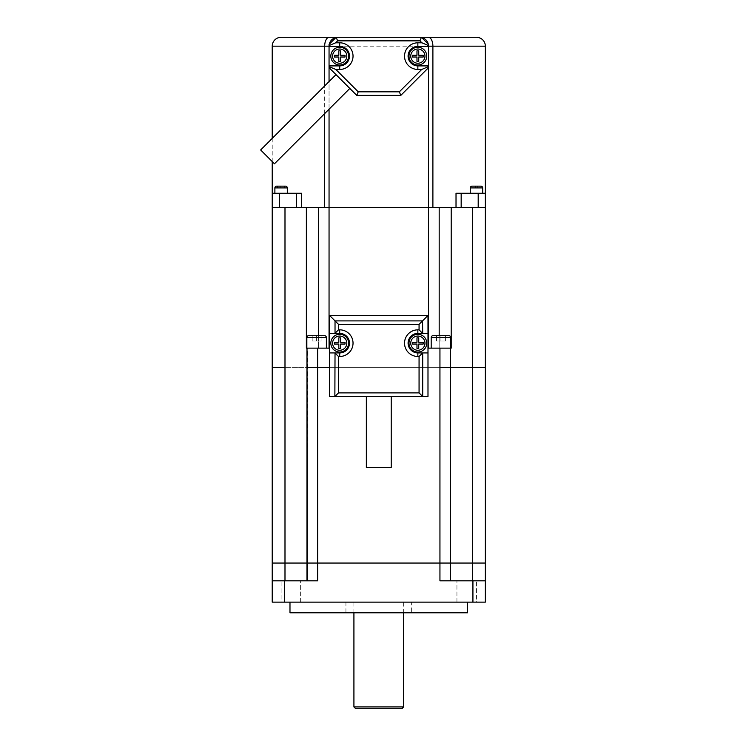 <?xml version="1.0" encoding="UTF-8"?>
<svg xmlns="http://www.w3.org/2000/svg" width="746" height="746" viewBox="0 0 746 746"><rect width="100%" height="100%" fill="white"/><g stroke="black" fill="none" stroke-linecap="round" stroke-linejoin="round"><path stroke-width="0.56" stroke-dasharray="3.73 2.8" d="M306.97 580.817L317.628 580.817L306.97 580.817L306.97 563.053L307.557 563.053L306.97 563.053L307.557 563.053L307.557 367.675L284.991 367.675L307.557 367.675L307.557 348.13L306.97 348.13L329.051 348.13L329.051 207.463L428.521 207.463L428.521 46.177A8.877 8.877 0 0 0 428.288 44.173M284.646 602.125L284.646 580.817L317.628 580.817L317.628 563.053L306.97 563.053L450.603 563.053L450.015 563.053L450.015 367.675L306.97 367.675L306.97 563.053L272.215 563.053L284.991 563.053L284.991 367.675L272.215 367.675L272.215 602.125L485.357 602.125L485.357 367.675L472.582 367.675L472.582 563.053L439.944 563.053L439.944 580.817L472.927 580.817L472.927 602.125M317.628 348.13L317.628 367.675L439.944 367.675L439.944 563.053L317.628 563.053L317.628 367.675L306.97 367.675L306.97 348.13L306.97 563.053L307.557 563.053L307.184 348.13L307.557 563.053L284.991 563.053L284.991 580.817L272.215 580.817L307.557 580.817L307.557 563.053L307.557 580.817L284.991 580.817M427.99 367.675L329.583 367.675L427.99 367.675M472.582 580.817L450.015 580.817L472.582 580.817L472.582 563.053L485.357 563.053L450.015 563.053L450.603 563.053L450.603 367.675L450.015 367.675L450.603 367.675L450.015 367.675L450.015 563.053L450.603 563.053L450.603 580.817M450.724 337.472A1.772 1.772 0 0 0 448.943 335.7L432.96 335.7A1.772 1.772 0 0 0 431.188 337.472L450.724 337.472L431.188 337.472L450.724 337.472L450.724 348.13L428.521 348.13L428.521 207.463L439.18 207.463L428.521 207.463L428.521 348.13L439.18 348.13L439.18 335.7M326.384 337.472L306.848 337.472A1.772 1.772 0 0 1 308.63 335.7L324.613 335.7A1.772 1.772 0 0 1 326.384 337.472L306.848 337.472L326.384 337.472L326.384 348.13L306.373 348.13L306.373 207.463L272.215 207.463L272.215 367.675L284.991 367.675L284.991 207.463M428.521 207.463L428.521 348.13L451.199 348.13L439.18 348.13L439.18 207.463L485.357 207.463L451.199 207.463L451.199 348.13L450.015 348.13L450.603 348.13L450.603 367.675L439.944 367.675L439.944 348.13M318.393 335.7L318.393 348.13L306.373 348.13L329.051 348.13L329.051 207.463L329.051 348.13L318.393 348.13L318.393 207.463L329.051 207.463L272.215 207.463L272.215 193.251L301.552 193.251L279.377 193.251L279.377 207.463L301.552 207.463L301.552 193.251L279.377 193.251M478.195 193.251L478.195 207.463L461.168 207.463L461.168 193.251L485.357 193.251L485.357 367.675L472.582 367.675L472.582 207.463M421.649 37.533A8.877 8.877 0 0 0 419.634 37.3L337.938 37.3A8.877 8.877 0 0 0 335.924 37.533M272.215 138.402L272.215 161.546M461.168 193.251L485.357 193.251L456.02 193.251L456.02 207.463L301.552 207.463M428.521 67.672L428.521 44.406L421.415 37.3L336.157 37.3L329.051 44.406L329.051 67.672L356.765 95.385L400.807 95.385L428.521 67.672L428.521 46.177A8.877 8.877 0 0 0 419.634 37.3L337.938 37.3A8.877 8.877 0 0 0 329.051 46.177L329.051 207.463M461.168 207.463L456.02 207.463M329.284 44.173A8.877 8.877 0 0 0 329.051 46.177A8.877 8.877 0 0 1 337.938 37.3M329.051 109.196L329.051 81.566M329.051 67.672L329.051 46.177M466.707 580.817L456.934 580.817L466.707 580.817M466.707 602.125L456.934 602.125L476.47 602.125L476.47 580.817L476.47 602.125L466.707 602.125M300.638 602.125L300.638 580.817L281.102 580.817L300.638 580.817L300.638 602.125L281.102 602.125L281.102 580.817L290.865 580.817L281.102 580.817L281.102 602.125L300.638 602.125M456.934 602.125L456.934 580.817L456.934 602.125L476.47 602.125L456.934 602.125M403.651 612.783L403.651 602.125L353.921 602.125L403.651 602.125M353.921 612.783L353.921 602.125M411.643 602.125L345.93 602.125L411.643 602.125L411.643 612.783L345.93 612.783L411.643 612.783M345.93 602.125L345.93 612.783M467.593 602.125L289.98 602.125L467.593 602.125M450.015 580.817L450.015 563.053L450.015 580.817M290.865 602.125L281.102 602.125L290.865 602.125M284.646 580.817L272.215 580.817M485.357 580.817L472.927 580.817M289.98 612.783L467.593 612.783M403.651 706.928L353.921 706.928M355.693 708.7L401.88 708.7M436.513 335.7L445.39 335.7L436.513 335.7L436.513 341.025L440.951 341.025L440.951 335.7L440.951 341.025L436.513 341.025L436.513 335.7L436.513 341.025L445.39 341.025L440.951 341.025L440.951 335.7L440.951 341.025L436.513 341.025L436.513 335.7M445.39 341.025L445.39 335.7L445.39 341.025L445.39 335.7L445.39 341.025L440.951 341.025L445.39 341.025M448.943 335.7L432.96 335.7L448.943 335.7M431.188 337.472L431.188 348.13L450.724 348.13L431.188 348.13M324.613 335.7L308.63 335.7L324.613 335.7M306.848 337.472L306.848 348.13L326.384 348.13M321.06 335.7L312.182 335.7L321.06 335.7L321.06 341.025L316.621 341.025L316.621 335.7L316.621 341.025L321.06 341.025L321.06 335.7L321.06 341.025L312.182 341.025L316.621 341.025L316.621 335.7L316.621 341.025L321.06 341.025L321.06 335.7M312.182 341.025L312.182 335.7L312.182 341.025L312.182 335.7L312.182 341.025L316.621 341.025L312.182 341.025M470.26 193.251L482.69 193.251L470.26 193.251L482.69 193.251L470.26 193.251L470.26 187.917A1.772 1.772 0 0 1 472.041 186.146L480.918 186.146A1.772 1.772 0 0 1 482.69 187.917L482.69 193.251M477.365 186.146L480.032 186.146L477.365 186.146L480.032 186.146L480.032 187.917L480.032 186.146L475.584 186.146L477.365 186.146L477.365 187.917L477.365 186.146L477.365 187.917L477.365 186.146L475.584 186.146L477.365 186.146L477.365 187.917L480.032 187.917L480.032 186.146L480.032 187.917L477.365 187.917L477.365 186.146M472.927 186.146L475.584 186.146L472.927 186.146L475.584 186.146L475.584 187.917L480.032 187.917L475.584 187.917L475.584 186.146L475.584 187.917L475.584 186.146L472.927 186.146L472.927 187.917L475.584 187.917L475.584 186.146L475.584 187.917L477.365 187.917L475.584 187.917L475.584 186.146L475.584 187.917L472.927 187.917L472.927 186.146L472.927 187.917L475.584 187.917L472.927 187.917L472.927 186.146M287.313 187.917L274.882 187.917A1.772 1.772 0 0 1 276.654 186.146L285.541 186.146A1.772 1.772 0 0 1 287.313 187.917L287.313 193.251L274.882 193.251L287.313 193.251M280.207 186.146L277.54 186.146L280.207 186.146L277.54 186.146L277.54 187.917L277.54 186.146L281.988 186.146L280.207 186.146L280.207 187.917L280.207 186.146L280.207 187.917L280.207 186.146L281.988 186.146L280.207 186.146L280.207 187.917L277.54 187.917L277.54 186.146L277.54 187.917L280.207 187.917L280.207 186.146M284.646 186.146L281.988 186.146L284.646 186.146L281.988 186.146L281.988 187.917L277.54 187.917L281.988 187.917L281.988 186.146L281.988 187.917L281.988 186.146L284.646 186.146L284.646 187.917L280.207 187.917L281.988 187.917L281.988 186.146L281.988 187.917L281.988 186.146L281.988 187.917L284.646 187.917L284.646 186.146L284.646 187.917L281.988 187.917L284.646 187.917L284.646 186.146M274.882 187.917L274.882 193.251M417.863 65.005A8.877 8.877 0 0 0 426.74 56.127A8.877 8.877 0 0 0 417.863 47.25A8.877 8.877 0 0 0 408.985 56.127A8.877 8.877 0 0 0 417.863 65.005M418.748 61.452L416.977 61.452L416.977 57.013L412.538 57.013L412.538 55.241L416.977 55.241L416.977 50.803L418.748 50.803L418.748 55.241L423.187 55.241L423.187 57.013L418.748 57.013L418.748 61.452M339.71 65.005A8.877 8.877 0 0 0 348.587 56.127A8.877 8.877 0 0 0 339.71 47.25A8.877 8.877 0 0 0 330.832 56.127A8.877 8.877 0 0 0 339.71 65.005M334.385 57.013L338.824 57.013L338.824 61.452L340.596 61.452L340.596 57.013L345.034 57.013L345.034 55.241L340.596 55.241L340.596 50.803L338.824 50.803L338.824 55.241L334.385 55.241L334.385 57.013M330.832 343.16A8.877 8.877 0 0 0 339.71 352.037A8.877 8.877 0 0 0 348.587 343.16A8.877 8.877 0 0 0 339.71 334.283A8.877 8.877 0 0 0 330.832 343.16M340.596 348.485L338.824 348.485L338.824 344.046L334.385 344.046L334.385 342.274L338.824 342.274L338.824 337.835L340.596 337.835L340.596 342.274L345.034 342.274L345.034 344.046L340.596 344.046L340.596 348.485M408.985 343.16A8.877 8.877 0 0 0 417.863 352.037A8.877 8.877 0 0 0 426.74 343.16A8.877 8.877 0 0 0 417.863 334.283A8.877 8.877 0 0 0 408.985 343.16M418.748 348.485L418.748 344.046L423.187 344.046L423.187 342.274L418.748 342.274L418.748 337.835L416.977 337.835L416.977 342.274L412.538 342.274L412.538 344.046L416.977 344.046L416.977 348.485L418.748 348.485M349.818 88.438L335.998 74.619L349.818 88.438M329.051 65.9L339.71 65.9A9.773 9.773 0 0 0 349.482 56.127A9.773 9.773 0 0 0 339.71 46.355L329.051 46.355M428.521 65.9L417.863 65.9A9.773 9.773 0 0 1 408.09 56.127A9.773 9.773 0 0 1 417.863 46.355L428.521 46.355M260.643 149.974L274.453 163.794M391.221 396.443L366.351 396.443L391.221 396.443M329.583 315.455L329.583 396.443L427.99 396.443L427.99 315.455L329.583 315.455M339.71 352.933A9.773 9.773 0 0 0 349.482 343.16A9.773 9.773 0 0 0 339.71 333.387M417.863 352.933A9.773 9.773 0 0 1 408.09 343.16A9.773 9.773 0 0 1 417.863 333.387M366.351 467.49L391.221 467.49M450.388 367.675L450.388 563.053L450.388 367.675M272.215 46.177L485.357 46.177M324.678 113.569L324.678 85.939M296.404 193.251L296.404 207.463M419.634 37.3A8.877 8.877 0 0 1 428.521 46.177M307.184 580.817L307.184 563.053L307.184 580.817M450.388 563.053L450.388 580.817L450.388 563.053M470.26 187.917L482.69 187.917M450.015 348.13L450.015 367.675L450.015 348.13"/><path stroke-width="1.12" d="M284.991 580.817L284.991 563.053L272.215 563.053L306.97 563.053L306.97 367.675L329.583 367.675L317.628 367.675L317.628 563.053L306.97 563.053L317.628 563.053L317.628 580.817L284.646 580.817L284.646 602.125L272.215 602.125L272.215 367.675L284.991 367.675L284.991 563.053L306.97 563.053L306.97 580.817M472.927 602.125L472.927 580.817L439.944 580.817L439.944 563.053L450.603 563.053L439.944 563.053L439.944 367.675L485.357 367.675L485.357 563.053L472.582 563.053L485.357 563.053L485.357 602.125L284.646 602.125M439.944 563.053L317.628 563.053L439.944 563.053M450.603 580.817L450.603 563.053L472.582 563.053L472.582 367.675L450.603 367.675L450.603 348.13L428.521 348.13L428.521 67.672L400.807 95.385L356.765 95.385L329.051 67.672L329.051 65.9L339.71 65.9A9.773 9.773 0 0 0 349.482 56.127A9.773 9.773 0 0 0 339.71 46.355L329.051 46.355L329.051 65.9M296.404 207.463L296.404 193.251L279.377 193.251L279.377 207.463L272.215 207.463L324.678 207.463L324.678 113.569M318.393 335.7L318.393 207.463L306.373 207.463L306.373 348.13L306.848 348.13L306.848 337.472A1.772 1.772 0 0 1 308.63 335.7L324.613 335.7A1.772 1.772 0 0 1 326.384 337.472L326.384 348.13M317.628 348.13L317.628 367.675L306.97 367.675L306.97 348.13L329.051 348.13L329.051 207.463L485.357 207.463L485.357 367.675L472.582 367.675L472.582 207.463M439.18 335.7L439.18 207.463L451.199 207.463L451.199 348.13L450.724 348.13L450.724 337.472A1.772 1.772 0 0 0 448.943 335.7L432.96 335.7A1.772 1.772 0 0 0 431.188 337.472L431.188 348.13M439.944 348.13L439.944 367.675L450.603 367.675L450.603 563.053L472.582 563.053L472.582 580.817M272.215 161.546L272.215 367.675L284.991 367.675L284.991 207.463M456.02 207.463L456.02 193.251L485.357 193.251L485.357 46.177A8.877 8.877 0 0 0 476.48 37.3L421.415 37.3L428.521 44.406L428.521 67.672M485.357 46.177L432.894 46.177A8.877 4.513 -90 0 0 428.381 37.3L476.48 37.3M324.678 85.939L324.678 46.177L272.215 46.177A8.877 8.877 0 0 1 281.093 37.3L336.157 37.3L281.093 37.3M272.215 46.177L272.215 138.402M428.381 37.3L421.415 37.3L419.942 40.853L337.63 40.853L335.672 42.802L329.051 45.553L329.051 44.406L336.157 37.3L421.415 37.3M478.195 193.251L478.195 207.463L485.357 207.463L485.357 193.251M324.678 207.463L428.521 207.463M279.377 193.251L272.215 193.251M296.404 193.251L301.552 193.251L301.552 207.463M428.288 44.173A8.877 8.877 0 0 0 421.649 37.533M335.924 37.533A8.877 8.877 0 0 0 329.284 44.173M329.051 207.463L329.051 109.196M329.051 81.566L329.051 67.672M403.651 706.928L401.88 708.7L355.693 708.7L353.921 706.928L403.651 706.928L403.651 612.783M353.921 706.928L353.921 612.783M467.593 602.125L467.593 612.783L289.98 612.783L289.98 602.125M472.927 580.817L485.357 580.817M272.215 580.817L284.646 580.817M482.69 193.251L482.69 187.917A1.772 1.772 0 0 0 480.918 186.146L472.041 186.146A1.772 1.772 0 0 0 470.26 187.917L470.26 193.251M274.882 193.251L274.882 187.917A1.772 1.772 0 0 1 276.654 186.146L285.541 186.146A1.772 1.772 0 0 1 287.313 187.917L287.313 193.251M417.863 47.25A8.877 8.877 0 0 1 426.74 56.127A8.877 8.877 0 0 1 417.863 65.005A8.877 8.877 0 0 1 408.985 56.127A8.877 8.877 0 0 1 417.863 47.25A8.877 8.877 0 0 0 408.985 56.127A8.877 8.877 0 0 0 417.863 65.005M418.748 61.452L418.748 57.013L423.187 57.013L423.187 55.241L418.748 55.241L418.748 50.803L416.977 50.803L416.977 55.241L412.538 55.241L412.538 57.013L416.977 57.013L416.977 61.452L418.748 61.452M339.71 47.25A8.877 8.877 0 0 1 348.587 56.127A8.877 8.877 0 0 1 339.71 65.005A8.877 8.877 0 0 1 330.832 56.127A8.877 8.877 0 0 1 339.71 47.25A8.877 8.877 0 0 0 330.832 56.127A8.877 8.877 0 0 0 339.71 65.005M338.824 61.452L338.824 57.013L334.385 57.013L334.385 55.241L338.824 55.241L338.824 50.803L340.596 50.803L340.596 55.241L345.034 55.241L345.034 57.013L340.596 57.013L340.596 61.452L338.824 61.452M348.587 343.16A8.877 8.877 0 0 1 339.71 352.037A8.877 8.877 0 0 1 330.832 343.16A8.877 8.877 0 0 1 339.71 334.283A8.877 8.877 0 0 1 348.587 343.16A8.877 8.877 0 0 0 339.71 334.283A8.877 8.877 0 0 0 330.832 343.16M340.596 342.274L340.596 337.835L338.824 337.835L338.824 342.274L334.385 342.274L334.385 344.046L338.824 344.046L338.824 348.485L340.596 348.485L340.596 344.046L345.034 344.046L345.034 342.274L340.596 342.274M426.74 343.16A8.877 8.877 0 0 1 417.863 352.037A8.877 8.877 0 0 1 408.985 343.16A8.877 8.877 0 0 1 417.863 334.283A8.877 8.877 0 0 1 426.74 343.16A8.877 8.877 0 0 0 417.863 334.283A8.877 8.877 0 0 0 408.985 343.16M418.748 344.046L423.187 344.046L423.187 342.274L418.748 342.274L418.748 337.835L416.977 337.835L416.977 342.274L412.538 342.274L412.538 344.046L416.977 344.046L416.977 348.485L418.748 348.485L418.748 344.046M349.818 88.438L274.453 163.794L260.643 149.974L335.998 74.619M329.051 46.355L329.051 45.553M428.521 46.355L417.863 46.355A9.773 9.773 0 0 0 408.09 56.127A9.773 9.773 0 0 0 417.863 65.9L428.521 65.9M336.157 37.3L337.63 40.853M428.521 45.553L421.9 42.802L419.942 40.853M335.672 42.802L339.71 42.802A13.325 13.325 0 0 1 353.035 56.127A13.325 13.325 0 0 1 339.71 69.453L335.849 69.453L329.051 66.636M335.849 69.453L358.229 91.833L356.765 95.385M358.229 91.833L399.343 91.833L400.807 95.385M428.521 66.636L421.723 69.453L417.863 69.453A13.325 13.325 0 0 1 404.537 56.127A13.325 13.325 0 0 1 417.863 42.802L421.9 42.802M391.221 396.443L391.221 467.49L366.351 467.49L366.351 396.443M329.583 333.387L329.583 315.455L427.99 315.455L427.99 396.443L329.583 396.443L329.583 352.933L339.71 352.933A9.773 9.773 0 0 0 349.482 343.16A9.773 9.773 0 0 0 339.71 333.387L329.583 333.387L329.583 352.933L339.71 352.933A9.773 9.773 0 0 0 349.482 343.16A9.773 9.773 0 0 0 339.71 333.387L329.583 333.387M417.863 333.387L427.99 333.387L417.863 333.387A9.773 9.773 0 0 0 408.09 343.16A9.773 9.773 0 0 0 417.863 352.933L427.99 352.933L417.863 352.933A9.773 9.773 0 0 1 408.09 343.16A9.773 9.773 0 0 1 417.863 333.387L417.863 329.835L419.065 329.835L419.065 324.37L338.507 324.37L338.507 329.835L339.71 329.835A13.325 13.325 0 0 1 353.035 343.16A13.325 13.325 0 0 1 339.71 356.485L338.507 356.485L334.87 352.933M334.87 333.387L338.507 329.835M329.583 315.455L338.507 324.37M427.99 315.455L419.065 324.37M335.029 333.313L335.029 320.892L422.544 320.892L422.702 333.387M334.87 396.443L335.029 353.007M422.702 352.933L422.702 396.443M338.507 356.485L338.507 392.89L335.029 396.368M338.507 392.89L419.065 392.89L422.544 396.368M419.065 392.89L419.065 356.485L422.544 353.007M422.544 333.313L419.065 329.835M428.521 46.177L432.894 46.177L432.894 207.463M461.168 193.251L461.168 207.463M329.191 37.3A8.877 4.513 -90 0 0 324.678 46.177L329.051 46.177M450.724 337.472L431.188 337.472M306.848 337.472L326.384 337.472M482.69 187.917L470.26 187.917M274.882 187.917L287.313 187.917M417.863 63.233A7.106 7.106 0 0 0 424.968 56.127A7.106 7.106 0 0 0 417.863 49.022A7.106 7.106 0 0 0 410.757 56.127A7.106 7.106 0 0 0 417.863 63.233M339.71 63.233A7.106 7.106 0 0 0 346.815 56.127A7.106 7.106 0 0 0 339.71 49.022A7.106 7.106 0 0 0 332.604 56.127A7.106 7.106 0 0 0 339.71 63.233M332.604 343.16A7.106 7.106 0 0 0 339.71 350.266A7.106 7.106 0 0 0 346.815 343.16A7.106 7.106 0 0 0 339.71 336.054A7.106 7.106 0 0 0 332.604 343.16M410.757 343.16A7.106 7.106 0 0 0 417.863 350.266A7.106 7.106 0 0 0 424.968 343.16A7.106 7.106 0 0 0 417.863 336.054A7.106 7.106 0 0 0 410.757 343.16M399.343 91.833L421.723 69.453M339.71 69.453L339.71 65.9A9.773 9.773 0 0 0 349.482 56.127A9.773 9.773 0 0 0 339.71 46.355L339.71 42.802M417.863 42.802L417.863 46.355A9.773 9.773 0 0 0 408.09 56.127A9.773 9.773 0 0 0 417.863 65.9L417.863 69.453M419.065 356.485L417.863 356.485A13.325 13.325 0 0 1 404.537 343.16A13.325 13.325 0 0 1 417.863 329.835M339.71 333.387L339.71 329.835M339.71 356.485L339.71 352.933M417.863 356.485L417.863 352.933"/></g></svg>
